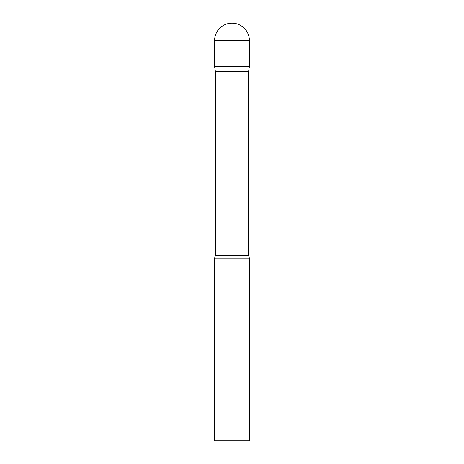 <?xml version="1.0" encoding="UTF-8"?>
<svg xmlns="http://www.w3.org/2000/svg" width="464" height="464" viewBox="0 0 464 464"><rect width="100%" height="100%" fill="white"/><g stroke="black" fill="none" stroke-linecap="round" stroke-linejoin="round"><path stroke-width="0.7" d="M248.53 71.636L248.53 255.548L215.47 255.548L215.47 71.636L248.53 71.636L249.4 66.7L214.6 66.7L249.4 66.7L249.4 40.6A17.4 17.4 0 0 0 232 23.2A17.4 17.4 0 0 0 214.6 40.6L249.4 40.6M215.47 71.636L214.6 66.7L214.6 40.6M232 258.1L214.6 258.1L214.6 440.8L249.4 440.8L249.4 258.1L232 258.1M215.47 255.548L214.6 258.1M248.53 255.548L249.4 258.1"/></g></svg>
